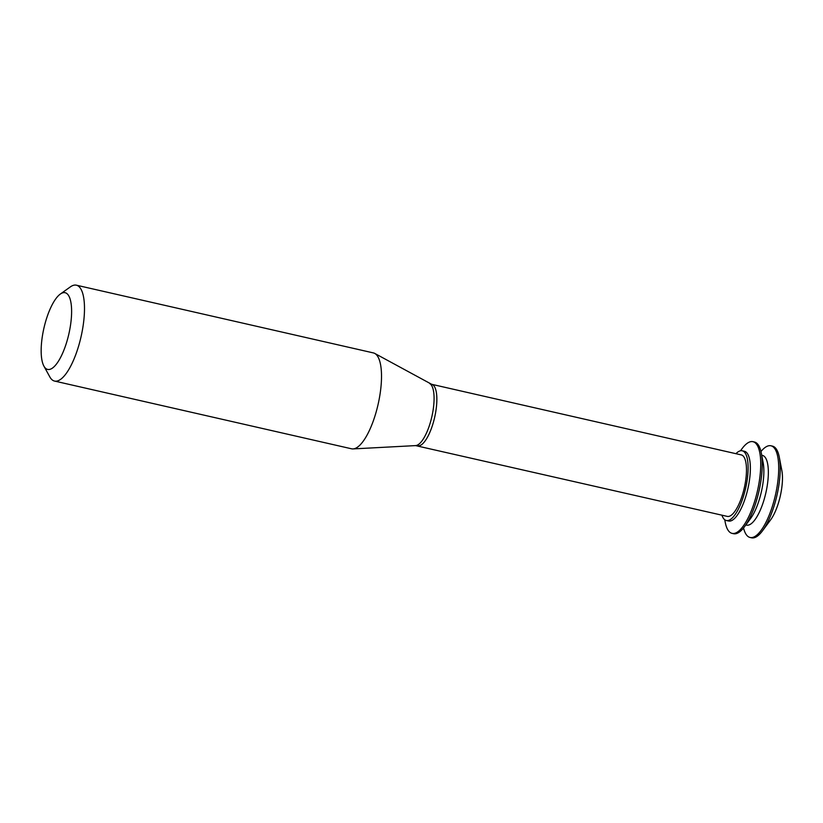 <?xml version="1.0" encoding="UTF-8"?>
<svg xmlns="http://www.w3.org/2000/svg" width="823" height="823" viewBox="0 0 823 823"><rect width="100%" height="100%" fill="white"/><g stroke="black" fill="none" stroke-linecap="round" stroke-linejoin="round"><path stroke-width="1.23" d="M743.55 527.955A47.014 15.308 -77.2 0 0 750.062 537.47L751.553 537.81A47.014 15.308 -77.2 0 0 762.52 530.794L770.595 519.889A31.521 10.267 -77.2 0 0 781.85 470.54L779.299 457.207A47.014 15.308 -77.2 0 0 772.9 446.251A47.014 15.308 -77.2 0 0 772.468 446.128L770.966 445.788A47.014 15.308 -77.2 0 0 760.977 451.539M762.52 530.794A47.014 15.308 -77.2 0 0 779.299 457.207M750.062 537.47A47.014 15.308 -77.2 0 0 775.276 495.713A47.014 15.308 -77.2 0 0 771.408 445.912A47.014 15.308 -77.2 0 0 770.966 445.788M745.823 524.951L746.564 525.115A35.749 11.635 -77.2 0 0 765.74 493.368A35.749 11.635 -77.2 0 0 762.798 455.5A35.749 11.635 -77.2 0 0 762.468 455.407L761.717 455.242M724.744 519.745L725.228 522.296A47.014 15.308 -77.2 0 0 732.069 533.366L733.571 533.705A47.014 15.308 -77.2 0 0 744.537 526.689L750.411 518.757A35.749 11.635 -77.2 0 0 763.168 462.804L761.316 453.103A47.014 15.308 -77.2 0 0 754.917 442.157A47.014 15.308 -77.2 0 0 754.475 442.033L752.973 441.684A47.014 15.308 -77.2 0 0 742.017 448.7L740.474 450.788M744.537 526.689A47.014 15.308 -77.2 0 0 761.316 453.103M732.069 533.366A47.014 15.308 -77.2 0 0 757.294 491.609A47.014 15.308 -77.2 0 0 753.415 441.807A47.014 15.308 -77.2 0 0 752.973 441.684M721.915 515.167A35.749 11.635 -77.2 0 0 726.328 520.506L728.581 521.01A35.749 11.635 -77.2 0 0 747.757 489.263A35.749 11.635 -77.2 0 0 744.805 451.395A35.749 11.635 -77.2 0 0 744.476 451.302L742.233 450.788A35.749 11.635 -77.2 0 0 735.937 453.689M726.328 520.506A35.749 11.635 -77.2 0 0 745.504 488.749A35.749 11.635 -77.2 0 0 742.562 450.881A35.749 11.635 -77.2 0 0 742.233 450.788M429.729 383.569A31.943 10.401 -77.2 0 1 431.859 416.685A31.943 10.401 -77.2 0 1 415.584 445.603L727.265 516.391A31.531 10.267 -77.2 0 0 744.177 488.389A31.531 10.267 -77.2 0 0 741.585 454.985A31.531 10.267 -77.2 0 0 741.286 454.913L431.664 384.3L374.804 353.458A49.164 16.007 -77.2 0 0 373.868 353.046A49.164 16.007 -77.2 0 0 373.416 352.923L76.395 285.19A49.164 16.007 -77.2 0 0 70.346 286.898L60.305 294.078A39.329 12.808 -77.2 0 0 43.907 328.212A39.329 12.808 -77.2 0 0 43.886 366.081A39.329 12.808 -77.2 0 0 66.992 341.123A39.329 12.808 -77.2 0 0 65.501 292.813A39.329 12.808 -77.2 0 0 60.305 294.078M43.886 366.081L49.822 376.903A49.164 16.007 -77.2 0 0 54.524 381.059L351.544 448.792A49.164 16.007 -77.2 0 0 353.036 448.916A49.164 16.007 -77.2 0 0 378.086 404.422A49.164 16.007 -77.2 0 0 374.804 353.458M54.524 381.059A49.164 16.007 -77.2 0 0 80.901 337.399A49.164 16.007 -77.2 0 0 76.848 285.314A49.164 16.007 -77.2 0 0 76.395 285.19M417.642 445.778A31.531 10.267 -77.2 0 0 434.554 417.775A31.531 10.267 -77.2 0 0 431.962 384.382A31.531 10.267 -77.2 0 0 431.664 384.3M415.584 445.603L353.036 448.916"/></g></svg>
